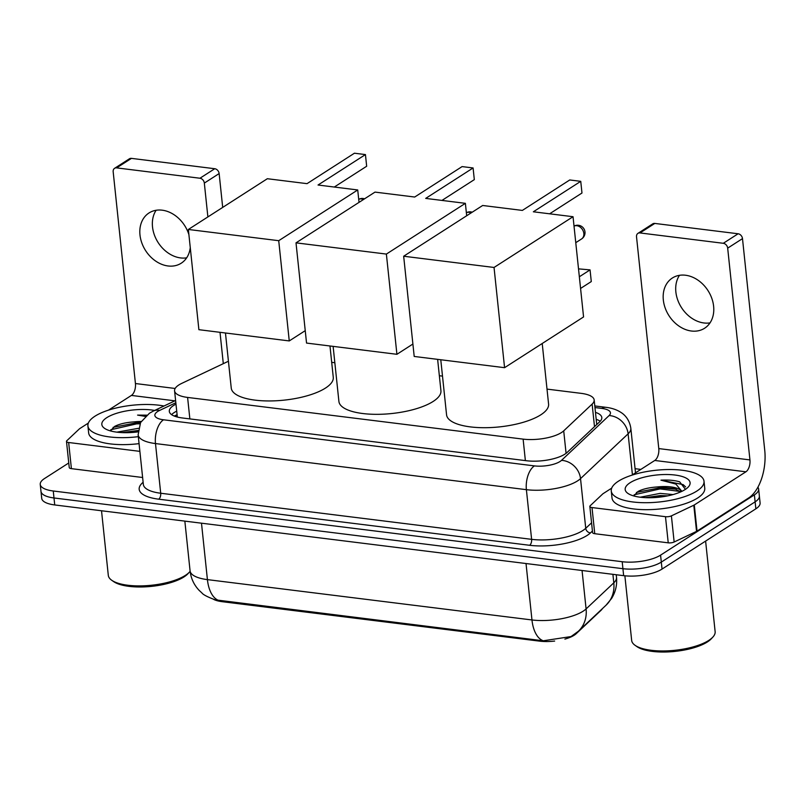 <?xml version="1.0" encoding="UTF-8"?>
<svg xmlns="http://www.w3.org/2000/svg" width="805" height="805" viewBox="0 0 805 805"><rect width="100%" height="100%" fill="white"/><g stroke="black" fill="none" stroke-linecap="round" stroke-linejoin="round"><path stroke-width="1.21" d="M228.429 361.234L181.769 383.371A27.974 9.569 -6 0 0 178.831 384.981A27.974 9.569 -6 0 0 174.584 390.838A27.974 9.569 -6 0 0 187.595 397.429L523.119 439.127A27.974 9.569 -6 0 0 563.711 430.846L592.128 404.1A27.974 9.569 -6 0 0 594.16 399.944A27.974 9.569 -6 0 0 581.15 393.353L547.008 389.107M602.402 608.63A25.176 8.614 174 0 1 601.063 610.291L576.199 633.696A25.176 8.614 174 0 1 564.889 639.1M554.665 641.062A25.176 8.614 174 0 1 539.662 641.152L222.19 601.687A25.176 8.614 174 0 1 213.657 599.383M442.498 376.116L439.349 375.724M334.84 362.733L331.69 362.341M218.729 600.45A32.643 17.237 97.1 0 1 207.418 579.62A37.302 12.759 -6 0 1 190.071 570.836C190.936 578.362 193.955 584.863 199.117 590.347L201.944 592.983C203.162 594.694 207.549 596.978 215.096 599.806L543.264 640.79L571.027 636.564L578.382 631.251A32.643 27.974 -133.3 0 0 586.09 608.922L613.802 582.84A37.302 12.759 -6 0 0 616.509 577.296L616.248 574.74M757.897 487.206A27.974 9.569 174 0 1 758.632 489.017A27.974 9.569 174 0 1 754.386 494.874L660.583 555.128L661.308 562.101A27.974 9.569 174 0 1 622.929 568.692L53.995 497.973A27.974 9.569 174 0 1 40.985 491.382A27.974 9.569 174 0 0 53.995 497.973L622.929 568.692A27.974 9.569 174 0 0 661.308 562.101L755.12 501.847L661.308 562.101L662.042 569.075A27.974 9.569 174 0 1 623.654 575.666L54.73 504.946A27.974 9.569 174 0 1 41.719 498.355L40.25 484.409A27.974 9.569 174 0 1 44.496 478.552L68.757 462.976M758.632 489.017L759.367 495.991A27.974 9.569 174 0 1 755.12 501.847A27.974 9.569 174 0 0 759.367 495.991L760.101 502.964A27.974 9.569 174 0 1 755.855 508.82L662.042 569.075M175.983 404.15A27.974 9.569 -6 0 0 173.558 405.519A27.974 9.569 -6 0 0 169.312 411.375A27.974 9.569 -6 0 0 182.322 417.966L526.5 460.742A27.974 9.569 -6 0 0 567.102 452.46L599.775 421.699A27.974 9.569 -6 0 0 601.808 417.543A27.974 9.569 -6 0 0 595.469 412.361M171.606 414.656A27.974 9.569 174 0 1 174.293 412.492A27.974 9.569 174 0 1 176.718 411.124M660.583 555.128A27.974 9.569 174 0 1 622.195 561.719L53.261 491A27.974 9.569 174 0 1 40.25 484.409M635.075 468.691L640.85 469.406M596.203 419.335A27.974 9.569 174 0 1 600.238 421.236M186.659 257.831A29.845 23.194 57.3 0 1 180.582 257.922A29.845 23.194 57.3 0 1 156.301 239.367A29.845 23.194 57.3 0 1 156.12 210.276M188.903 234.637A29.845 23.194 -122.7 0 0 162.187 210.186A29.845 23.194 -122.7 0 0 148.995 212.973A29.845 23.194 -122.7 0 0 141.841 242.989A29.845 23.194 -122.7 0 0 168.054 265.972A29.845 23.194 -122.7 0 0 181.256 263.185A29.845 23.194 -122.7 0 0 190.262 247.598M139.879 451.364L68.656 442.509L71.403 468.651A4.659 1.59 174 0 1 69.24 467.554L66.493 441.412A4.659 1.59 -6 0 0 68.656 442.509M142.626 477.506L71.403 468.651M114.582 168.326L129.394 158.806A4.659 3.623 57.3 0 1 131.457 158.374L116.645 167.883A4.659 3.623 -122.7 0 0 114.582 168.326A4.659 3.623 -122.7 0 0 113.173 171.757L135.431 383.532A9.328 4.931 -82.9 0 1 131.406 395.426L108.494 410.137M214.754 168.728A4.659 3.623 57.3 0 1 219.141 173.568L204.329 183.087A4.659 3.623 -122.7 0 0 199.942 178.237L214.754 168.728L131.457 158.374M222.693 207.408L219.141 173.568M199.942 178.237L116.645 167.883M204.329 183.087L207.881 216.927M220.007 332.314L223.307 363.669M88.339 423.088L79.786 428.582A4.659 1.59 -6 0 0 79.413 428.864L66.825 440.717A4.659 1.59 -6 0 0 66.493 441.412M190.121 571.309A41.961 14.349 174 0 1 189.457 572.083L187.887 573.774A40.099 13.715 174 0 1 184.013 576.913A40.099 13.715 174 0 1 147.184 586.744A40.099 13.715 174 0 1 113.606 581.582L111.714 580.254A41.961 14.349 174 0 1 108.303 575.364L101.521 510.762M189.457 572.083A41.961 14.349 174 0 1 185.402 575.364A41.961 14.349 174 0 1 146.862 585.648A41.961 14.349 174 0 1 111.714 580.254M138.329 436.662A46.63 15.949 174 0 1 87.916 425.946A46.63 15.949 174 0 1 94.99 416.185A46.63 15.949 174 0 1 163.999 406.012M139.064 443.636A46.63 15.949 174 0 1 88.651 432.919L87.916 425.946M147.154 415.169L137.585 415.108L145.343 416.396M140.945 421.87L134.234 421.87A23.315 7.97 174 0 1 141.167 421.488M134.234 421.87C126.003 422.424 119.482 423.933 114.692 426.388L110.406 430.886M138.027 431.872A32.643 11.159 174 0 1 104.479 428.29A32.643 11.159 174 0 1 106.783 417.654A32.643 11.159 174 0 1 154.651 410.449M138.128 430.494L121.897 432.587M138.46 428.32L116.856 432.154M138.047 431.47L125.811 432.688M140.462 422.736L136.558 422.776L113.092 427.364M139.939 423.822L136.669 423.863L110.738 429.759M146.299 415.551L137.585 415.108M329.98 345.989L333.27 377.334A51.289 17.539 174 0 1 325.482 388.07A51.289 17.539 174 0 1 269.011 400.95A51.289 17.539 174 0 1 231.246 388.06L225.46 332.998M318.035 185.019L365.44 154.58L354.431 153.212L307.037 183.651L267.351 178.72L188.36 229.465L278.721 240.695L357.722 189.96L318.035 185.019M334.296 187.042L366.667 166.253L365.44 154.58M357.722 189.96L359.03 202.367M278.721 240.695L289.257 340.928L305.246 330.654M289.257 340.928L198.885 329.688L188.36 229.465M437.628 359.362L440.929 390.717A51.289 17.539 174 0 1 433.14 401.454A51.289 17.539 174 0 1 376.67 414.334A51.289 17.539 174 0 1 338.905 401.443L333.119 346.371M425.694 198.402L473.088 167.963L462.09 166.595L414.696 197.034L375.009 192.103L296.009 242.848L386.38 254.078L465.381 203.333L425.694 198.402M441.955 200.425L474.316 179.636L473.088 167.963M465.381 203.333L466.679 215.75M386.38 254.078L396.915 354.301L412.895 344.037M396.915 354.301L306.544 343.071L296.009 242.848M542.218 343.504L548.587 404.1A51.289 17.539 174 0 1 540.789 414.827A51.289 17.539 174 0 1 484.328 427.707A51.289 17.539 174 0 1 446.564 414.817L440.778 359.755M533.353 211.785L580.747 181.336L569.749 179.968L522.354 210.417L482.668 205.486L403.667 256.231L494.039 267.461L573.039 216.716L533.353 211.785M549.614 213.808L581.975 193.019L580.747 181.336M573.039 216.716L583.565 316.939L504.574 367.684L414.203 356.454L403.667 256.231M494.039 267.461L504.574 367.684M579.348 276.769L590.055 269.886L591.283 281.569L580.576 288.442M578.513 268.86L590.055 269.886M710.02 322.886A29.845 23.194 57.3 0 1 703.942 322.966A29.845 23.194 57.3 0 1 679.651 304.421A29.845 23.194 57.3 0 1 679.47 275.33M685.548 275.24A29.845 23.194 -122.7 0 0 672.346 278.017A29.845 23.194 -122.7 0 0 665.192 308.033A29.845 23.194 -122.7 0 0 691.404 331.016A29.845 23.194 -122.7 0 0 704.606 328.239A29.845 23.194 -122.7 0 0 711.761 298.222A29.845 23.194 -122.7 0 0 685.548 275.24M665.483 516.689A4.659 1.59 -6 0 0 671.4 515.864L693.799 505.228A4.659 1.59 -6 0 0 694.292 504.966L697.039 531.109A4.659 1.59 174 0 1 696.546 531.381L674.147 542.007A4.659 1.59 174 0 1 668.231 542.832L665.483 516.689L592.007 507.553L594.754 533.705A4.659 1.59 174 0 1 592.591 532.608L589.844 506.456A4.659 1.59 -6 0 0 592.007 507.553M668.231 542.832L594.754 533.705M697.039 531.109L748.66 497.953A37.302 19.702 97.1 0 0 764.75 450.398L742.492 238.622L727.68 248.141L749.938 459.917A9.328 4.931 -82.9 0 1 745.913 471.8L694.292 504.966M637.932 233.37L652.744 223.86A4.659 3.623 57.3 0 1 654.807 223.428L639.995 232.937A4.659 3.623 -122.7 0 0 637.932 233.37A4.659 3.623 -122.7 0 0 636.524 236.811L658.782 448.586A9.328 4.931 -82.9 0 1 654.767 460.47L631.845 475.192M727.68 248.141A4.659 3.623 -122.7 0 0 723.293 243.291L738.105 233.772L654.807 223.428M738.105 233.772A4.659 3.623 57.3 0 1 742.492 238.622M723.293 243.291L639.995 232.937M611.699 488.132L603.136 493.636A4.659 1.59 -6 0 0 602.764 493.918L590.186 505.761A4.659 1.59 -6 0 0 589.844 506.456M705.613 541.091L715.132 631.633A41.961 14.349 174 0 1 712.817 637.137L711.248 638.828A40.099 13.715 174 0 1 707.364 641.967A40.099 13.715 174 0 1 670.535 651.788A40.099 13.715 174 0 1 636.956 646.636L635.065 645.308A41.961 14.349 174 0 1 631.663 640.408L624.871 575.796M712.817 637.137A41.961 14.349 174 0 1 708.752 640.418A41.961 14.349 174 0 1 670.213 650.702A41.961 14.349 174 0 1 635.065 645.308M696.929 491.01A46.63 15.949 174 0 1 645.6 502.712A46.63 15.949 174 0 1 611.267 491A46.63 15.949 174 0 1 618.351 481.239A46.63 15.949 174 0 1 669.68 469.526A46.63 15.949 174 0 1 704.013 481.249A46.63 15.949 174 0 1 696.929 491.01M704.013 481.249L704.747 488.222A46.63 15.949 174 0 1 697.663 497.983A46.63 15.949 174 0 1 646.335 509.686A46.63 15.949 174 0 1 612.001 497.973L611.267 491M685.437 489.349L679.692 481.853C674.731 480.323 668.472 479.76 660.945 480.152L675.858 484.057L681.875 491.342M680.638 491.915L674.399 488.585L657.584 486.924A23.315 7.97 174 0 1 681.503 491.523M657.584 486.924C649.353 487.478 642.843 488.977 638.053 491.442L633.756 495.94M630.134 482.708A32.643 11.159 174 0 1 671.732 474.709A32.643 11.159 174 0 1 688.295 486.985A32.643 11.159 174 0 1 685.146 489.541A32.643 11.159 174 0 1 655.169 497.54A32.643 11.159 174 0 1 627.83 493.344A32.643 11.159 174 0 1 630.134 482.708M667.768 495.84L660.352 495.568L645.248 497.641M673.05 494.572L660.12 493.385L640.206 497.208M664.226 496.494L649.162 497.742M676.25 489.229L659.909 487.83L636.453 492.408M680.144 491.442L660.019 488.917L634.099 494.813M685.598 486.884L683.153 484.62L660.945 480.152M576.199 633.696L576.149 633.183M539.662 641.152L539.571 640.287M222.19 601.687L222.1 600.832M177.311 416.759A27.974 18.847 -115.4 0 0 176.345 416.779M189.859 418.902L187.595 397.429M594.503 426.67L592.128 404.1M566.076 453.326L563.711 430.846M525.373 460.601L523.119 439.127M543.264 640.79A32.643 17.237 -82.9 0 1 531.964 619.961A37.302 12.759 -6 0 0 583.142 611.186A37.302 12.759 -6 0 0 586.09 608.922L582.055 570.493M616.509 577.296C617.234 584.913 615.594 591.967 611.609 598.437L606.085 605.169A32.643 27.974 -133.3 0 0 613.802 582.84L612.907 574.327M201.492 523.19L207.418 579.62L531.964 619.961L526.027 563.53M623.654 575.666L622.195 561.719M54.73 504.946L53.261 491M755.855 508.82L754.386 494.874M175.832 402.742L159.642 410.419A18.656 6.38 -6 0 0 157.679 411.496A18.656 6.38 -6 0 0 163.526 419.787L534.429 465.894A18.656 6.38 -6 0 0 560.018 461.507A18.656 6.38 -6 0 0 561.498 460.369L609.093 415.571A18.656 6.38 -6 0 0 601.768 408.407L594.965 407.551M635.507 472.837L630.828 428.28A37.302 12.759 174 0 1 628.111 433.825L580.526 478.623A37.302 12.759 174 0 1 577.567 480.887A37.302 12.759 174 0 1 526.389 489.671L155.486 443.565A37.302 12.759 174 0 1 138.138 434.781L143.35 484.459A37.302 12.759 -6 0 0 160.708 493.244L531.612 539.34A37.302 12.759 -6 0 0 582.79 530.565A37.302 12.759 -6 0 0 585.738 528.301L591.564 522.827M592.43 531.048L590.498 532.87A41.961 14.349 174 0 1 529.599 545.287L158.696 499.181A4.659 2.465 97.1 0 0 160.708 493.244L155.486 443.565A18.656 9.851 -82.9 0 1 163.526 419.787M590.498 532.87A4.659 3.995 46.7 0 1 585.738 528.301L580.526 478.623A18.656 15.989 -133.3 0 0 561.498 460.369M158.696 499.181A41.961 14.349 174 0 1 143.129 482.276M534.429 465.894A18.656 9.851 -82.9 0 0 526.389 489.671L531.612 539.34A4.659 2.465 97.1 0 1 529.599 545.287M609.093 415.571A18.656 15.989 -133.3 0 1 628.111 433.825L632.428 474.819M601.768 408.407A18.656 9.851 -82.9 0 1 605.903 407.32L594.794 405.941M159.642 410.419A18.656 12.568 -115.4 0 0 153.473 411.003L175.601 400.508M174.262 416.054L177.09 414.706M175.158 388.473L135.431 383.532M174.916 400.83L131.406 395.426M363.478 199.509A7.456 5.796 -122.7 0 0 361.505 198.936A7.456 5.796 -122.7 0 0 358.708 199.348A7.456 7.456 0 0 1 364.554 198.815M471.136 212.892A7.456 5.796 -122.7 0 0 469.164 212.319A7.456 5.796 -122.7 0 0 466.367 212.731A7.456 7.456 0 0 1 472.213 212.198M576.823 225.702A7.456 5.796 -122.7 0 0 574.025 226.114A7.456 7.456 0 0 1 584.833 231.015A7.456 7.456 0 0 1 581.582 238.944A7.456 5.796 -122.7 0 0 583.836 233.45A7.456 5.796 -122.7 0 0 576.823 225.702M749.938 459.917L658.782 448.586M745.913 471.8L654.767 460.47M696.546 531.381L693.799 505.228M671.4 515.864L674.147 542.007M177.15 415.229L174.896 416.296M597.511 419.808L596.223 419.526M177.342 417.05L174.584 390.838M596.746 424.547L594.16 399.944M606.085 605.169L578.382 631.251M190.071 570.836L184.848 521.117M153.473 411.003L149.438 413.237L140.583 422.504L138.138 434.781M630.828 428.28C629.349 418.58 623.573 414.052 621.158 412.563C617.002 409.785 611.921 408.034 605.903 407.32M575.766 242.687L581.582 238.944"/></g></svg>
